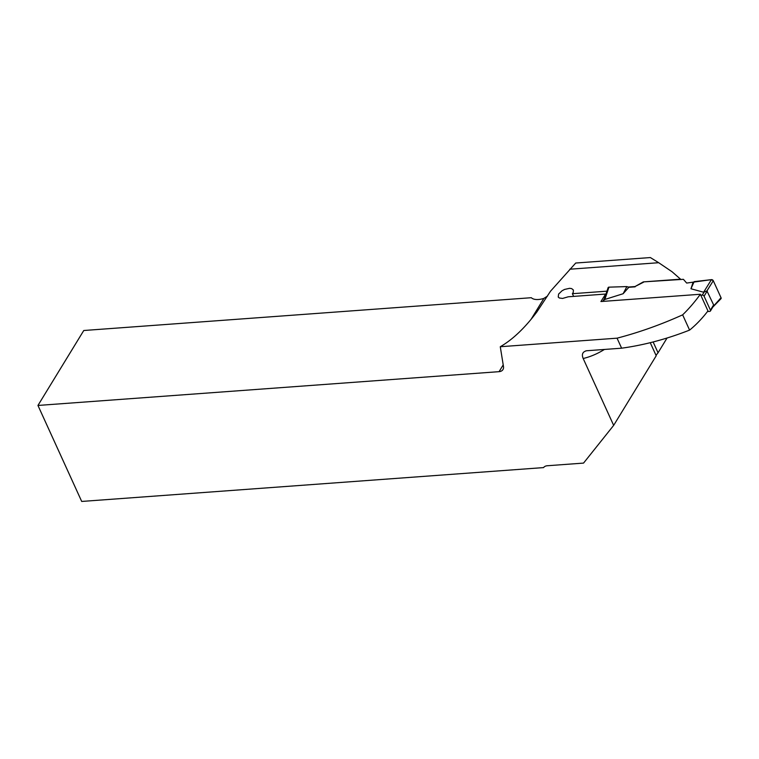 <?xml version="1.0" encoding="UTF-8"?>
<svg xmlns="http://www.w3.org/2000/svg" width="759" height="759" viewBox="0 0 759 759"><rect width="100%" height="100%" fill="white"/><g stroke="black" fill="none" stroke-linecap="round" stroke-linejoin="round"><path stroke-width="1.14" d="M700.367 294.255L707.967 310.924A232.045 119.514 -94.2 0 1 689.589 330.099C666.706 339.083 644.049 345.108 621.621 348.191L617.058 338.172C638.974 332.451 660.842 324.681 682.645 314.843A297.708 153.327 -94.2 0 0 700.367 294.255L600.919 301.541L605.625 294.046L568.282 296.788L562.58 298.439L559.326 297.993L558.235 297.044L558.605 294.056L562.096 290.735L564.573 289.435L569.648 288.306L571.679 288.61L573.406 290.023L573.254 292.376L572.39 293.705L606.934 291.171M617.058 338.172L500.276 346.73C512.629 339.624 524.858 327.983 536.964 311.826L550.531 291.19L575.72 263.031L650.368 257.557L658.689 262.709L569.781 269.217M658.689 262.709L672.104 271.788L680.538 279.17L643.328 281.893L634.989 286.551L628.158 287.054M707.483 311.551L709.693 311.389A1.48 1.025 31.4 0 0 710.424 310.137L713.621 304.909L706.942 290.906L713.28 280.716A1.48 1.025 -148.6 0 0 711.43 279.644L686.667 283.06L683.404 279.321L643.328 281.893M621.621 348.191L586.603 350.753C582.608 351.759 581.46 354.349 583.187 358.514L613.661 425.372L656.212 355.772L650.254 342.698M585.901 350.848L586.603 350.753M613.661 425.372L583.548 463.094L547.296 465.751A7.875 5.474 31.4 0 0 543.577 467.591L81.697 501.443L37.95 405.448L499.08 371.663A7.875 5.474 31.4 0 0 502.97 369.567A7.875 5.474 31.4 0 0 503.483 366.588L500.276 346.73M531.063 319.349L543.88 298.391A14.753 7.381 155.5 0 1 531.328 297.708L83.775 330.507L37.95 405.448M543.88 298.391L547.571 296.01M667.057 338.021L658.053 352.764L653.129 341.967M604.306 296.731L604.762 297.727M643.48 282.244L634.989 286.551M658.053 352.764L656.004 355.326M573.624 296.399L572.39 293.705M689.589 330.099L682.645 314.843M710.424 310.137L704.067 296.181L707.265 290.963M700.804 295.223L702.274 295.109A1.48 1.025 31.4 0 1 704.067 296.181M706.942 290.906L703.612 292.224L690.956 288.762L692.958 282.604M635.122 286.845L628.831 287.3L623.139 293.724L604.857 299.463L604.847 298.391M713.28 280.716L721.05 297.765L712.976 306.674M721.05 297.765A1.48 1.025 31.4 0 1 720.946 298.752L712.359 307.575M713.621 304.909L713.564 305.45M711.43 279.644L703.612 292.224M719.807 299.037L721.05 297.765L713.28 280.716L711.43 279.644L694.153 281.646L690.956 288.762M604.449 298.657L608.092 287.708A1.48 1.025 31.4 0 1 608.946 287.158L604.857 299.463M608.946 287.158L626.868 286.579L623.139 293.724M626.868 286.579L628.831 287.3M499.08 371.663L503.208 364.908M604.42 349.453A239.91 123.565 -94.2 0 1 583.187 358.514M603.263 301.37L604.591 299.198M702.274 295.109L704.248 291.892M710.424 311L713.024 306.74M602.75 301.408L604.477 298.581"/></g></svg>

